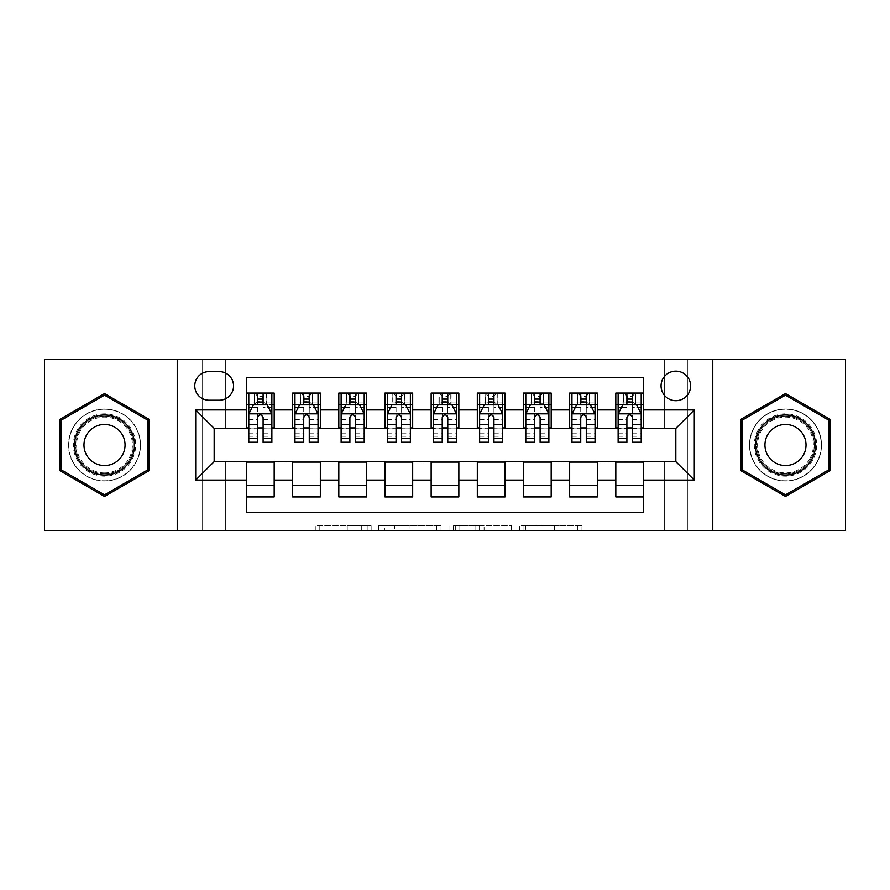 <?xml version="1.0" encoding="UTF-8"?>
<svg xmlns="http://www.w3.org/2000/svg" width="890" height="890" viewBox="0 0 890 890"><rect width="100%" height="100%" fill="white"/><g stroke="black" fill="none" stroke-linecap="round" stroke-linejoin="round"><path stroke-width="0.67" stroke-dasharray="4.45 3.34" d="M371.13 530.407L319.81 530.407L371.13 530.407L371.13 525.79L347.233 525.79L347.233 530.407L347.233 525.79L371.13 525.79L371.13 530.407L371.13 525.79L347.233 525.79L347.233 530.407L347.233 525.79L371.13 525.79L319.81 525.79L371.13 525.79M785.481 408.988A36.012 36.012 0 0 0 749.469 445A36.012 36.012 0 0 0 785.481 481.012A36.012 36.012 0 0 1 749.469 445A36.012 36.012 0 0 1 785.481 408.988A36.012 36.012 0 0 1 821.492 445A36.012 36.012 0 0 1 785.481 481.012A36.012 36.012 0 0 0 821.492 445A36.012 36.012 0 0 0 785.481 408.988M675.833 371.13A14.774 14.774 0 0 0 661.059 385.904A14.774 14.774 0 0 0 675.833 400.678A14.774 14.774 0 0 0 690.607 385.904A14.774 14.774 0 0 0 675.833 371.13M104.519 481.012A36.012 36.012 0 0 1 68.508 445A36.012 36.012 0 0 1 104.519 408.988A36.012 36.012 0 0 1 140.531 445A36.012 36.012 0 0 1 104.519 481.012A36.012 36.012 0 0 1 68.508 445A36.012 36.012 0 0 1 104.519 408.988A36.012 36.012 0 0 1 140.531 445A36.012 36.012 0 0 1 104.519 481.012M577.432 530.407L523.965 530.407L577.432 530.407L577.432 525.79L554.548 525.79L581.971 525.79L581.971 530.407L581.971 525.79L523.965 525.79L581.971 525.79L581.971 530.407L581.971 525.79L577.432 525.79L577.432 530.407M550.02 530.407L525.779 530.407L550.02 530.407L550.02 525.79L554.548 525.79L550.02 525.79L550.02 530.407L550.02 525.79L525.779 525.79L525.779 530.407L525.779 525.79L550.02 525.79L550.02 530.407M519.426 530.407L523.965 530.407L519.426 530.407L519.426 525.79L523.965 525.79L519.426 525.79L519.426 530.407M315.282 530.407L319.81 530.407L315.282 530.407L315.282 525.79L319.81 525.79L315.282 525.79L315.282 530.407M664.296 530.407L687.38 530.407L687.38 359.593L845.5 359.593L845.5 530.407L687.38 530.407L687.38 359.593L664.296 359.593L664.296 428.847L225.704 428.847L225.704 359.593L664.296 359.593L664.296 428.847L225.704 428.847L225.704 359.593L202.62 359.593L202.62 530.407L44.5 530.407L44.5 359.593L202.62 359.593L202.62 530.407L225.704 530.407L225.704 461.154L664.296 461.154L664.296 530.407L225.704 530.407L225.704 461.154L664.296 461.154L664.296 530.407M441.04 530.407L436.501 530.407L441.04 530.407L441.04 525.79L441.04 530.407M383.034 530.407L436.501 530.407L378.495 530.407L383.034 530.407L383.034 525.79L441.04 525.79L378.495 525.79L378.495 530.407L378.495 525.79L383.034 525.79L383.034 530.407M453.5 530.407L511.505 530.407L448.961 530.407L453.5 530.407L453.5 525.79L511.505 525.79L511.505 530.407L511.505 525.79L484.082 525.79L484.082 530.407M615.813 393.057L643.515 393.057L643.515 404.605L615.813 404.605L615.813 393.057M569.656 393.057L597.357 393.057L597.357 404.605L569.656 404.605L569.656 393.057M523.487 393.057L551.188 393.057L551.188 404.605L523.487 404.605L523.487 393.057M477.318 393.057L505.019 393.057L505.019 404.605L477.318 404.605L477.318 393.057M431.149 393.057L458.851 393.057L458.851 404.605L431.149 404.605L431.149 393.057M384.981 393.057L412.682 393.057L412.682 404.605L384.981 404.605L384.981 393.057M338.812 393.057L366.513 393.057L366.513 404.605L338.812 404.605L338.812 393.057M292.643 393.057L320.344 393.057L320.344 404.605L292.643 404.605L292.643 393.057M246.486 496.943L246.486 485.395L274.187 485.395L274.187 496.943L246.486 496.943L246.486 512.406L643.515 512.406L643.515 496.943L615.813 496.943L615.813 485.395L643.515 485.395L643.515 496.943M320.344 496.943L292.643 496.943L292.643 485.395L320.344 485.395L320.344 496.943M366.513 496.943L338.812 496.943L338.812 485.395L366.513 485.395L366.513 496.943M412.682 496.943L384.981 496.943L384.981 485.395L412.682 485.395L412.682 496.943M458.851 496.943L431.149 496.943L431.149 485.395L458.851 485.395L458.851 496.943M505.019 496.943L477.318 496.943L477.318 485.395L505.019 485.395L505.019 496.943M551.188 496.943L523.487 496.943L523.487 485.395L551.188 485.395L551.188 496.943M597.357 496.943L569.656 496.943L569.656 485.395L597.357 485.395L597.357 496.943M615.813 485.395L615.813 462.077L675.833 461.621L675.833 428.379L597.357 428.379L597.357 404.605M597.357 427.923L551.188 428.379L551.188 404.605M551.188 427.923L505.019 428.379L505.019 404.605M505.019 427.923L458.851 428.379L458.851 404.605M458.851 427.923L412.682 428.379L412.682 404.605M412.682 427.923L366.513 428.379L366.513 404.605M366.513 427.923L320.344 428.379L320.344 404.605M246.486 393.057L274.187 393.057L274.187 404.605L246.486 404.605L246.486 377.594L643.515 377.594L643.515 393.057M569.656 485.395L569.656 462.077L615.813 462.077M523.487 485.395L523.487 462.077L569.656 462.077M477.318 485.395L477.318 462.077L523.487 462.077M431.149 485.395L431.149 462.077L477.318 462.077M384.981 485.395L384.981 462.077L431.149 462.077M338.812 485.395L338.812 462.077L384.981 462.077M292.643 485.395L292.643 462.077L338.812 462.077M320.344 427.923L274.187 428.379L274.187 404.605M246.486 485.395L246.486 462.077L292.643 462.077M274.187 427.923L214.167 428.379L214.167 461.621L246.486 462.077M263.106 404.605L257.566 404.605M246.486 427.923L246.486 404.605M248.788 427.923L257.566 427.923M263.106 427.923L271.873 427.923M274.187 485.395L274.187 462.077M294.957 427.923L303.724 427.923M309.264 427.923L318.041 427.923M309.264 404.605L303.724 404.605M292.643 427.923L292.643 404.605M320.344 485.395L320.344 462.077M366.513 485.395L366.513 462.077M338.812 427.923L338.812 404.605M355.433 404.605L349.892 404.605M341.126 427.923L349.892 427.923M355.433 427.923L364.21 427.923M412.682 485.395L412.682 462.077M384.981 427.923L384.981 404.605M401.601 404.605L396.061 404.605M387.295 427.923L396.061 427.923M401.601 427.923L410.379 427.923M458.851 485.395L458.851 462.077M431.149 427.923L431.149 404.605M447.77 404.605L442.23 404.605M433.463 427.923L442.23 427.923M447.77 427.923L456.537 427.923M505.019 485.395L505.019 462.077M477.318 427.923L477.318 404.605M493.939 404.605L488.399 404.605M479.621 427.923L488.399 427.923M493.939 427.923L502.705 427.923M551.188 485.395L551.188 462.077M523.487 427.923L523.487 404.605M540.108 404.605L534.567 404.605M525.79 427.923L534.567 427.923M540.108 427.923L548.874 427.923M597.357 485.395L597.357 462.077M569.656 427.923L569.656 404.605M586.276 404.605L580.736 404.605M571.959 427.923L580.736 427.923M586.276 427.923L595.043 427.923M643.515 485.395L643.515 462.077M615.813 427.923L615.813 404.605M643.515 427.923L643.515 404.605M632.434 404.605L626.894 404.605M618.127 427.923L626.894 427.923M632.434 427.923L641.212 427.923M209.083 371.597A14.307 14.307 0 0 0 194.777 385.904A14.307 14.307 0 0 0 209.083 400.222L219.24 400.222A14.307 14.307 0 0 0 233.558 385.904A14.307 14.307 0 0 0 219.24 371.597L209.083 371.597M177.232 530.407L177.232 359.593M712.768 359.593L712.768 530.407M59.964 470.721L104.519 496.442L149.064 470.721L149.064 419.279L104.519 393.558L59.964 419.279L59.964 470.721M830.036 470.721L830.036 419.279L785.481 393.558L740.936 419.279L740.936 470.721L785.481 496.442L830.036 470.721M388.018 530.407L394.582 530.407L388.018 530.407L388.018 525.79L384.847 525.79L384.847 530.407L384.847 525.79L394.582 525.79L388.018 525.79L388.018 530.407M394.582 530.407L409.089 530.407L394.582 530.407L394.582 525.79L409.089 525.79L409.089 530.407L409.089 525.79L394.582 525.79L394.582 530.407M453.5 525.79L479.554 525.79L479.554 530.407L479.554 525.79L475.026 525.79L479.554 525.79L479.554 530.407L479.554 525.79L484.082 525.79M455.313 525.79L455.313 530.407L455.313 525.79M448.961 525.79L448.961 530.407L448.961 525.79M257.566 393.057L248.788 393.057L248.788 404.605L248.788 399.065L257.566 399.065L257.566 393.057L271.873 393.057L271.873 404.605L271.873 402.002L263.106 402.002M248.788 414.072L248.788 436.234L248.788 414.072L253.405 404.839L267.256 404.839L271.873 414.072L271.873 436.234L271.873 414.072M248.788 442.23L248.788 399.065L271.873 399.065L271.873 402.002M271.873 442.23L271.873 399.065L263.106 399.065L263.106 393.057L263.106 442.23M248.788 404.605L266.099 404.605L266.099 393.057L271.873 393.057M262.639 396.528L262.639 401.145L258.022 401.145L258.022 396.528L262.639 396.528L266.099 393.057L266.099 404.605L266.099 393.057L254.562 393.057L254.562 404.605L254.229 393.057L254.229 404.605M248.788 393.057L254.229 393.057M257.566 399.065L257.566 407.464L248.788 407.464M252.137 407.375L257.566 407.375L257.566 404.839M263.106 404.839L263.106 407.375L268.524 407.375M257.566 442.23L257.566 407.464M257.566 407.375L257.566 417.532C259.402 414.039 261.248 414.039 263.106 417.532L263.106 407.375M262.639 401.145L266.099 404.605L271.873 404.605M258.022 401.145L254.562 404.605M258.022 396.528L254.562 393.057M104.519 413.839A31.161 31.161 0 0 0 73.358 445A31.161 31.161 0 0 0 104.519 476.161A31.161 31.161 0 0 0 135.68 445A31.161 31.161 0 0 0 104.519 413.839M104.519 473.858A28.858 28.858 0 0 1 75.661 445A28.858 28.858 0 0 1 104.519 416.142A28.858 28.858 0 0 0 75.661 445A28.858 28.858 0 0 0 104.519 473.858A28.858 28.858 0 0 0 133.367 445A28.858 28.858 0 0 0 104.519 416.142A28.858 28.858 0 0 1 133.367 445A28.858 28.858 0 0 1 104.519 473.858A28.858 28.858 0 0 0 133.367 445A28.858 28.858 0 0 0 104.519 416.142M104.519 465.548A20.548 20.548 0 0 1 83.972 445A20.548 20.548 0 0 1 104.519 424.452A20.548 20.548 0 0 1 125.056 445A20.548 20.548 0 0 1 104.519 465.548M104.519 409.222A35.778 35.778 0 0 1 140.297 445A35.778 35.778 0 0 1 104.519 480.778A35.778 35.778 0 0 1 68.741 445A35.778 35.778 0 0 1 104.519 409.222A35.778 35.778 0 0 1 140.297 445A35.778 35.778 0 0 1 104.519 480.778A35.778 35.778 0 0 1 68.741 445A35.778 35.778 0 0 1 104.519 409.222M147.684 469.92L104.519 494.84L61.354 469.92L61.354 420.08L104.519 395.16L147.684 420.08L147.684 469.92M758.491 429.414A31.161 31.161 0 0 0 769.906 471.989A31.161 31.161 0 0 0 812.47 460.586A31.161 31.161 0 0 0 801.067 418.011A31.161 31.161 0 0 0 758.491 429.414M810.467 459.429A28.858 28.858 0 0 1 771.052 469.987A28.858 28.858 0 0 1 760.494 430.571A28.858 28.858 0 0 0 771.052 469.987A28.858 28.858 0 0 0 810.467 459.429A28.858 28.858 0 0 0 799.91 420.013A28.858 28.858 0 0 0 760.494 430.571A28.858 28.858 0 0 1 799.91 420.013A28.858 28.858 0 0 1 810.467 459.429A28.858 28.858 0 0 0 799.91 420.013A28.858 28.858 0 0 0 760.494 430.571M803.269 455.268A20.548 20.548 0 0 1 775.212 462.789A20.548 20.548 0 0 1 767.692 434.732A20.548 20.548 0 0 1 795.76 427.211A20.548 20.548 0 0 1 803.269 455.268M754.498 427.111A35.778 35.778 0 0 1 803.37 414.017A35.778 35.778 0 0 1 816.464 462.889A35.778 35.778 0 0 1 767.592 475.983A35.778 35.778 0 0 1 754.498 427.111A35.778 35.778 0 0 1 803.37 414.017A35.778 35.778 0 0 1 816.464 462.889A35.778 35.778 0 0 1 767.592 475.983A35.778 35.778 0 0 1 754.498 427.111M828.646 420.08L828.646 469.92L785.481 494.84L742.316 469.92L742.316 420.08L785.481 395.16L828.646 420.08M303.724 393.057L294.957 393.057L294.957 404.605L294.957 399.065L303.724 399.065L303.724 393.057L318.041 393.057L318.041 404.605L318.041 402.002L309.264 402.002M294.957 414.072L294.957 436.234L294.957 414.072L299.574 404.839L313.425 404.839L318.041 414.072L318.041 436.234L318.041 414.072M294.957 442.23L294.957 399.065L318.041 399.065L318.041 402.002M318.041 442.23L318.041 399.065L309.264 399.065L309.264 393.057M294.957 404.605L312.268 404.605L312.268 393.057L318.041 393.057M312.601 393.057L312.601 404.605L312.268 393.057L300.731 393.057L300.731 404.605L300.397 393.057L300.397 404.605M294.957 393.057L300.397 393.057M303.724 399.065L303.724 407.464L294.957 407.464M318.041 407.464L309.264 407.464L309.264 399.065M298.306 407.375L303.724 407.375L303.724 404.839M309.264 404.839L309.264 407.375L314.693 407.375M303.724 442.23L303.724 407.464M309.264 407.464L309.264 442.23M303.724 407.375L303.724 417.532C305.57 414.039 307.417 414.039 309.264 417.532L309.264 407.375M312.601 404.605L318.041 404.605M304.191 401.145L304.191 396.528L308.808 396.528L308.808 401.145L304.191 401.145L300.731 404.605M312.268 404.605L308.808 401.145M304.191 396.528L300.731 393.057M312.268 393.057L308.808 396.528M349.892 393.057L341.126 393.057L341.126 404.605L341.126 399.065L349.892 399.065L349.892 393.057L364.21 393.057L364.21 404.605L364.21 402.002L355.433 402.002M341.126 414.072L341.126 436.234L341.126 414.072L345.743 404.839L359.593 404.839L364.21 414.072L364.21 436.234L364.21 414.072M341.126 442.23L341.126 399.065L364.21 399.065L364.21 402.002M364.21 442.23L364.21 399.065L355.433 399.065L355.433 393.057M341.126 404.605L358.436 404.605L358.436 393.057L364.21 393.057M358.77 393.057L358.77 404.605L358.436 393.057L346.9 393.057L346.9 404.605L346.566 393.057L346.566 404.605M341.126 393.057L346.566 393.057M349.892 399.065L349.892 407.464L341.126 407.464M364.21 407.464L355.433 407.464L355.433 399.065M344.474 407.375L349.892 407.375L349.892 404.839M355.433 404.839L355.433 407.375L360.862 407.375M349.892 442.23L349.892 407.464M355.433 407.464L355.433 442.23M349.892 407.375L349.892 417.532C351.739 414.039 353.586 414.039 355.433 417.532L355.433 407.375M358.77 404.605L364.21 404.605M350.36 401.145L350.36 396.528L354.976 396.528L354.976 401.145L350.36 401.145L346.9 404.605M358.436 404.605L354.976 401.145M350.36 396.528L346.9 393.057M358.436 393.057L354.976 396.528M396.061 393.057L387.295 393.057L387.295 404.605L387.295 399.065L396.061 399.065L396.061 393.057L410.379 393.057L410.379 404.605L410.379 402.002L401.601 402.002M387.295 414.072L387.295 436.234L387.295 414.072L391.911 404.839L405.762 404.839L410.379 414.072L410.379 436.234L410.379 414.072M387.295 442.23L387.295 399.065L410.379 399.065L410.379 402.002M410.379 442.23L410.379 399.065L401.601 399.065L401.601 393.057M387.295 404.605L404.605 404.605L404.605 393.057L410.379 393.057M404.939 393.057L404.939 404.605L404.605 393.057L393.057 393.057L393.057 404.605L392.724 393.057L392.724 404.605M387.295 393.057L392.724 393.057M396.061 399.065L396.061 407.464L387.295 407.464M410.379 407.464L401.601 407.464L401.601 399.065M390.632 407.375L396.061 407.375L396.061 404.839M401.601 404.839L401.601 407.375L407.03 407.375M396.061 442.23L396.061 407.464M401.601 407.464L401.601 442.23M396.061 407.375L396.061 417.532C397.908 414.039 399.755 414.039 401.601 417.532L401.601 407.375M404.939 404.605L410.379 404.605M396.528 401.145L396.528 396.528L401.145 396.528L401.145 401.145L396.528 401.145L393.057 404.605M404.605 404.605L401.145 401.145M396.528 396.528L393.057 393.057M404.605 393.057L401.145 396.528M442.23 393.057L433.463 393.057L433.463 404.605L433.463 399.065L442.23 399.065L442.23 393.057L456.537 393.057L456.537 404.605L456.537 402.002L447.77 402.002M433.463 414.072L433.463 436.234L433.463 414.072L438.08 404.839L451.92 404.839L456.537 414.072L456.537 436.234L456.537 414.072M433.463 442.23L433.463 399.065L456.537 399.065L456.537 402.002M456.537 442.23L456.537 399.065L447.77 399.065L447.77 393.057M433.463 404.605L450.774 404.605L450.774 393.057L456.537 393.057M451.108 393.057L451.108 404.605L450.774 393.057L439.226 393.057L439.226 404.605L438.892 393.057L438.892 404.605M433.463 393.057L438.892 393.057M442.23 399.065L442.23 407.464L433.463 407.464M456.537 407.464L447.77 407.464L447.77 399.065M436.801 407.375L442.23 407.375L442.23 404.839M447.77 404.839L447.77 407.375L453.199 407.375M442.23 442.23L442.23 407.464M447.77 407.464L447.77 442.23M442.23 407.375L442.23 417.532C444.077 414.039 445.923 414.039 447.77 417.532L447.77 407.375M451.108 404.605L456.537 404.605M442.697 401.145L442.697 396.528L447.303 396.528L447.303 401.145L442.697 401.145L439.226 404.605M450.774 404.605L447.303 401.145M442.697 396.528L439.226 393.057M450.774 393.057L447.303 396.528M488.399 393.057L479.621 393.057L479.621 404.605L479.621 399.065L488.399 399.065L488.399 393.057L502.705 393.057L502.705 404.605L502.705 402.002L493.939 402.002M479.621 414.072L479.621 436.234L479.621 414.072L484.238 404.839L498.089 404.839L502.705 414.072L502.705 436.234L502.705 414.072M479.621 442.23L479.621 399.065L502.705 399.065L502.705 402.002M502.705 442.23L502.705 399.065L493.939 399.065L493.939 393.057M479.621 404.605L496.943 404.605L496.943 393.057L502.705 393.057M497.276 393.057L497.276 404.605L496.943 393.057L485.395 393.057L485.395 404.605L485.061 393.057L485.061 404.605M479.621 393.057L485.061 393.057M488.399 399.065L488.399 407.464L479.621 407.464M502.705 407.464L493.939 407.464L493.939 399.065M482.97 407.375L488.399 407.375L488.399 404.839M493.939 404.839L493.939 407.375L499.368 407.375M488.399 442.23L488.399 407.464M493.939 407.464L493.939 442.23M488.399 407.375L488.399 417.532C490.234 414.039 492.081 414.039 493.939 417.532L493.939 407.375M497.276 404.605L502.705 404.605M488.855 401.145L488.855 396.528L493.472 396.528L493.472 401.145L488.855 401.145L485.395 404.605M496.943 404.605L493.472 401.145M488.855 396.528L485.395 393.057M496.943 393.057L493.472 396.528M534.567 393.057L525.79 393.057L525.79 404.605L525.79 399.065L534.567 399.065L534.567 393.057L548.874 393.057L548.874 404.605L548.874 402.002L540.108 402.002M525.79 414.072L525.79 436.234L525.79 414.072L530.407 404.839L544.257 404.839L548.874 414.072L548.874 436.234L548.874 414.072M525.79 442.23L525.79 399.065L548.874 399.065L548.874 402.002M548.874 442.23L548.874 399.065L540.108 399.065L540.108 393.057M525.79 404.605L543.1 404.605L543.1 393.057L548.874 393.057M543.434 393.057L543.434 404.605L543.1 393.057L531.564 393.057L531.564 404.605L531.23 393.057L531.23 404.605M525.79 393.057L531.23 393.057M534.567 399.065L534.567 407.464L525.79 407.464M548.874 407.464L540.108 407.464L540.108 399.065M529.138 407.375L534.567 407.375L534.567 404.839M540.108 404.839L540.108 407.375L545.526 407.375M534.567 442.23L534.567 407.464M540.108 407.464L540.108 442.23M534.567 407.375L534.567 417.532C536.403 414.039 538.25 414.039 540.108 417.532L540.108 407.375M543.434 404.605L548.874 404.605M535.024 401.145L535.024 396.528L539.64 396.528L539.64 401.145L535.024 401.145L531.564 404.605M543.1 404.605L539.64 401.145M535.024 396.528L531.564 393.057M543.1 393.057L539.64 396.528M580.736 393.057L571.959 393.057L571.959 404.605L571.959 399.065L580.736 399.065L580.736 393.057L595.043 393.057L595.043 404.605L595.043 402.002L586.276 402.002M571.959 414.072L571.959 436.234L571.959 414.072L576.575 404.839L590.426 404.839L595.043 414.072L595.043 436.234L595.043 414.072M571.959 442.23L571.959 399.065L595.043 399.065L595.043 402.002M595.043 442.23L595.043 399.065L586.276 399.065L586.276 393.057M571.959 404.605L589.269 404.605L589.269 393.057L595.043 393.057M589.603 393.057L589.603 404.605L589.269 393.057L577.732 393.057L577.732 404.605L577.399 393.057L577.399 404.605M571.959 393.057L577.399 393.057M580.736 399.065L580.736 407.464L571.959 407.464M595.043 407.464L586.276 407.464L586.276 399.065M575.307 407.375L580.736 407.375L580.736 404.839M586.276 404.839L586.276 407.375L591.694 407.375M580.736 442.23L580.736 407.464M586.276 407.464L586.276 442.23M580.736 407.375L580.736 417.532C582.572 414.039 584.419 414.039 586.276 417.532L586.276 407.375M589.603 404.605L595.043 404.605M581.192 401.145L581.192 396.528L585.809 396.528L585.809 401.145L581.192 401.145L577.732 404.605M589.269 404.605L585.809 401.145M581.192 396.528L577.732 393.057M589.269 393.057L585.809 396.528M626.894 393.057L618.127 393.057L618.127 404.605L618.127 399.065L626.894 399.065L626.894 393.057L641.212 393.057L641.212 404.605L641.212 402.002L632.434 402.002M618.127 414.072L618.127 436.234L618.127 414.072L622.744 404.839L636.595 404.839L641.212 414.072L641.212 436.234L641.212 414.072M618.127 442.23L618.127 399.065L641.212 399.065L641.212 402.002M641.212 442.23L641.212 399.065L632.434 399.065L632.434 393.057M618.127 404.605L635.438 404.605L635.438 393.057L641.212 393.057M635.772 393.057L635.772 404.605L635.438 393.057L623.901 393.057L623.901 404.605L623.567 393.057L623.567 404.605M618.127 393.057L623.567 393.057M626.894 399.065L626.894 407.464L618.127 407.464M641.212 407.464L632.434 407.464L632.434 399.065M621.476 407.375L626.894 407.375L626.894 404.839M632.434 404.839L632.434 407.375L637.863 407.375M626.894 442.23L626.894 407.464M632.434 407.464L632.434 442.23M626.894 407.375L626.894 417.532C628.74 414.039 630.587 414.039 632.434 417.532L632.434 407.375M635.772 404.605L641.212 404.605M627.361 401.145L627.361 396.528L631.978 396.528L631.978 401.145L627.361 401.145L623.901 404.605M635.438 404.605L631.978 401.145M627.361 396.528L623.901 393.057M635.438 393.057L631.978 396.528M367.959 525.79L367.959 530.407L367.959 525.79M361.729 525.79L361.729 530.407L361.729 525.79M319.81 525.79L319.81 530.407L319.81 525.79M436.501 525.79L436.501 530.407L436.501 525.79M506.966 525.79L506.966 530.407L506.966 525.79M475.026 525.79L475.026 530.407L475.026 525.79M459.841 525.79L459.841 530.407L459.841 525.79M554.548 525.79L554.548 530.407L554.548 525.79M523.965 525.79L523.965 530.407L523.965 525.79M248.9 413.839L271.762 413.839M271.873 407.464L263.106 407.464M248.788 433.107L257.566 433.107M263.106 433.107L271.873 433.107M248.788 419.401L257.566 419.401M263.106 419.401L271.873 419.401M257.566 402.002L248.788 402.002M266.433 393.057L266.433 404.605M104.519 472.913A27.913 27.913 0 0 1 76.607 445A27.913 27.913 0 0 1 104.519 417.087A27.913 27.913 0 0 1 132.421 445A27.913 27.913 0 0 1 104.519 472.913M809.655 458.951A27.913 27.913 0 0 1 771.53 469.164A27.913 27.913 0 0 1 761.317 431.049A27.913 27.913 0 0 1 799.431 420.837A27.913 27.913 0 0 1 809.655 458.951M295.068 413.839L317.93 413.839M294.957 433.107L303.724 433.107M309.264 433.107L318.041 433.107M294.957 419.401L303.724 419.401M309.264 419.401L318.041 419.401M303.724 402.002L294.957 402.002M341.237 413.839L364.088 413.839M341.126 433.107L349.892 433.107M355.433 433.107L364.21 433.107M341.126 419.401L349.892 419.401M355.433 419.401L364.21 419.401M349.892 402.002L341.126 402.002M387.406 413.839L410.257 413.839M387.295 433.107L396.061 433.107M401.601 433.107L410.379 433.107M387.295 419.401L396.061 419.401M401.601 419.401L410.379 419.401M396.061 402.002L387.295 402.002M433.575 413.839L456.425 413.839M433.463 433.107L442.23 433.107M447.77 433.107L456.537 433.107M433.463 419.401L442.23 419.401M447.77 419.401L456.537 419.401M442.23 402.002L433.463 402.002M479.743 413.839L502.594 413.839M479.621 433.107L488.399 433.107M493.939 433.107L502.705 433.107M479.621 419.401L488.399 419.401M493.939 419.401L502.705 419.401M488.399 402.002L479.621 402.002M525.912 413.839L548.763 413.839M525.79 433.107L534.567 433.107M540.108 433.107L548.874 433.107M525.79 419.401L534.567 419.401M540.108 419.401L548.874 419.401M534.567 402.002L525.79 402.002M572.07 413.839L594.932 413.839M571.959 433.107L580.736 433.107M586.276 433.107L595.043 433.107M571.959 419.401L580.736 419.401M586.276 419.401L595.043 419.401M580.736 402.002L571.959 402.002M618.239 413.839L641.1 413.839M618.127 433.107L626.894 433.107M632.434 433.107L641.212 433.107M618.127 419.401L626.894 419.401M632.434 419.401L641.212 419.401M626.894 402.002L618.127 402.002M248.788 436.234L257.566 436.234M263.106 436.234L271.873 436.234M294.957 436.234L303.724 436.234M309.264 436.234L318.041 436.234M341.126 436.234L349.892 436.234M355.433 436.234L364.21 436.234M387.295 436.234L396.061 436.234M401.601 436.234L410.379 436.234M433.463 436.234L442.23 436.234M447.77 436.234L456.537 436.234M479.621 436.234L488.399 436.234M493.939 436.234L502.705 436.234M525.79 436.234L534.567 436.234M540.108 436.234L548.874 436.234M571.959 436.234L580.736 436.234M586.276 436.234L595.043 436.234M618.127 436.234L626.894 436.234M632.434 436.234L641.212 436.234"/><path stroke-width="1.33" d="M675.833 371.13A14.774 14.774 0 0 0 661.059 385.904A14.774 14.774 0 0 0 675.833 400.678A14.774 14.774 0 0 0 690.607 385.904A14.774 14.774 0 0 0 675.833 371.13M712.768 530.407L845.5 530.407L845.5 359.593L712.768 359.593L712.768 530.407L177.232 530.407L177.232 359.593L44.5 359.593L44.5 530.407L177.232 530.407M643.515 393.057L615.813 393.057L615.813 409.912L597.357 409.912L597.357 428.379L615.813 428.379L615.813 409.912M597.357 409.912L597.357 393.057L569.656 393.057L569.656 409.912L551.188 409.912L551.188 428.379L569.656 428.379L569.656 409.912M551.188 409.912L551.188 393.057L523.487 393.057L523.487 409.912L505.019 409.912L505.019 428.379L523.487 428.379L523.487 409.912M505.019 409.912L505.019 393.057L477.318 393.057L477.318 409.912L458.851 409.912L458.851 428.379L477.318 428.379L477.318 409.912M458.851 409.912L458.851 393.057L431.149 393.057L431.149 409.912L412.682 409.912L412.682 428.379L431.149 428.379L431.149 409.912M412.682 409.912L412.682 393.057L384.981 393.057L384.981 409.912L366.513 409.912L366.513 428.379L384.981 428.379L384.981 409.912M366.513 409.912L366.513 393.057L338.812 393.057L338.812 409.912L320.344 409.912L320.344 428.379L338.812 428.379L338.812 409.912M320.344 409.912L320.344 393.057L292.643 393.057L292.643 428.379L274.187 428.379L274.187 393.057L246.486 393.057M246.486 496.943L274.187 496.943L274.187 461.621L292.643 461.621L292.643 496.943L320.344 496.943L320.344 461.621L338.812 461.621L338.812 480.088L320.344 480.088M338.812 480.088L338.812 496.943L366.513 496.943L366.513 461.621L384.981 461.621L384.981 480.088L366.513 480.088M384.981 480.088L384.981 496.943L412.682 496.943L412.682 461.621L431.149 461.621L431.149 480.088L412.682 480.088M431.149 480.088L431.149 496.943L458.851 496.943L458.851 461.621L477.318 461.621L477.318 480.088L458.851 480.088M477.318 480.088L477.318 496.943L505.019 496.943L505.019 461.621L523.487 461.621L523.487 480.088L505.019 480.088M523.487 480.088L523.487 496.943L551.188 496.943L551.188 461.621L569.656 461.621L569.656 480.088L551.188 480.088M569.656 480.088L569.656 496.943L597.357 496.943L597.357 461.621L615.813 461.621L615.813 480.088L597.357 480.088M209.083 400.222L219.24 400.222A14.307 14.307 0 0 0 233.558 385.904A14.307 14.307 0 0 0 219.24 371.597L209.083 371.597A14.307 14.307 0 0 0 194.777 385.904A14.307 14.307 0 0 0 209.083 400.222M712.768 359.593L177.232 359.593M643.515 409.912L643.515 377.594L246.486 377.594L246.486 428.379L214.167 428.379L214.167 461.621L246.486 461.621L246.486 512.406L643.515 512.406L643.515 461.621L675.833 461.621L675.833 428.379L643.515 428.379L643.515 409.912L694.3 409.912L694.3 480.088L643.515 480.088M246.486 480.088L195.7 480.088L195.7 409.912L246.486 409.912M615.813 480.088L615.813 496.943L643.515 496.943M246.486 404.605L248.788 404.605M257.566 404.605L263.106 404.605M271.873 404.605L274.187 404.605M246.486 427.923L248.788 427.923M257.566 427.923L263.106 427.923M271.873 427.923L274.187 427.923M246.486 462.077L274.187 462.077M246.486 485.395L274.187 485.395M292.643 427.923L294.957 427.923M303.724 427.923L309.264 427.923M318.041 427.923L320.344 427.923M292.643 404.605L294.957 404.605M303.724 404.605L309.264 404.605M318.041 404.605L320.344 404.605M292.643 462.077L320.344 462.077M292.643 485.395L320.344 485.395M338.812 462.077L366.513 462.077M338.812 485.395L366.513 485.395M338.812 404.605L341.126 404.605M349.892 404.605L355.433 404.605M364.21 404.605L366.513 404.605M338.812 427.923L341.126 427.923M349.892 427.923L355.433 427.923M364.21 427.923L366.513 427.923M384.981 462.077L412.682 462.077M384.981 485.395L412.682 485.395M384.981 404.605L387.295 404.605M396.061 404.605L401.601 404.605M410.379 404.605L412.682 404.605M384.981 427.923L387.295 427.923M396.061 427.923L401.601 427.923M410.379 427.923L412.682 427.923M431.149 462.077L458.851 462.077M431.149 485.395L458.851 485.395M431.149 404.605L433.463 404.605M442.23 404.605L447.77 404.605M456.537 404.605L458.851 404.605M431.149 427.923L433.463 427.923M442.23 427.923L447.77 427.923M456.537 427.923L458.851 427.923M477.318 462.077L505.019 462.077M477.318 485.395L505.019 485.395M477.318 404.605L479.621 404.605M488.399 404.605L493.939 404.605M502.705 404.605L505.019 404.605M477.318 427.923L479.621 427.923M488.399 427.923L493.939 427.923M502.705 427.923L505.019 427.923M523.487 462.077L551.188 462.077M523.487 485.395L551.188 485.395M523.487 404.605L525.79 404.605M534.567 404.605L540.108 404.605M548.874 404.605L551.188 404.605M523.487 427.923L525.79 427.923M534.567 427.923L540.108 427.923M548.874 427.923L551.188 427.923M569.656 462.077L597.357 462.077M569.656 485.395L597.357 485.395M569.656 404.605L571.959 404.605M580.736 404.605L586.276 404.605M595.043 404.605L597.357 404.605M569.656 427.923L571.959 427.923M580.736 427.923L586.276 427.923M595.043 427.923L597.357 427.923M615.813 462.077L643.515 462.077M615.813 485.395L643.515 485.395M615.813 404.605L618.127 404.605M626.894 404.605L632.434 404.605M641.212 404.605L643.515 404.605M615.813 427.923L618.127 427.923M626.894 427.923L632.434 427.923M641.212 427.923L643.515 427.923M214.167 428.379L195.7 409.912M214.167 461.621L195.7 480.088M694.3 409.912L675.833 428.379M694.3 480.088L675.833 461.621M104.519 496.442L149.064 470.721L149.064 419.279L104.519 393.558L59.964 419.279L59.964 470.721L104.519 496.442M830.036 419.279L785.481 393.558L740.936 419.279L740.936 470.721L785.481 496.442L830.036 470.721L830.036 419.279M263.106 399.065L257.566 399.065M271.873 438.47L263.106 438.47L263.106 442.23L271.873 442.23L271.873 414.072L267.256 404.839L253.405 404.839L248.788 414.072L248.788 442.23L257.566 442.23L257.566 438.47L248.788 438.47M248.788 414.072L248.788 393.057M271.873 414.072L271.873 393.057M257.566 404.839L257.566 393.057M263.106 393.057L263.106 404.839M263.106 438.47L263.106 417.532C261.26 413.972 259.413 413.972 257.566 417.532L257.566 438.47M104.519 414.996A30.004 30.004 0 0 0 74.504 445A30.004 30.004 0 0 0 104.519 475.004A30.004 30.004 0 0 0 134.524 445A30.004 30.004 0 0 0 104.519 414.996M104.519 424.452A20.548 20.548 0 0 0 83.972 445A20.548 20.548 0 0 0 104.519 465.548A20.548 20.548 0 0 0 125.056 445A20.548 20.548 0 0 0 104.519 424.452M147.684 469.92L104.519 494.84L61.354 469.92L61.354 420.08L104.519 395.16L147.684 420.08L147.684 469.92M759.493 429.992A30.004 30.004 0 0 0 770.473 470.988A30.004 30.004 0 0 0 811.469 460.008A30.004 30.004 0 0 0 800.488 419.012A30.004 30.004 0 0 0 759.493 429.992M767.692 434.732A20.548 20.548 0 0 0 775.212 462.789A20.548 20.548 0 0 0 803.269 455.268A20.548 20.548 0 0 0 795.76 427.211A20.548 20.548 0 0 0 767.692 434.732M828.646 420.08L828.646 469.92L785.481 494.84L742.316 469.92L742.316 420.08L785.481 395.16L828.646 420.08M309.264 399.065L303.724 399.065M318.041 438.47L309.264 438.47L309.264 442.23L318.041 442.23L318.041 414.072L313.425 404.839L299.574 404.839L294.957 414.072L294.957 442.23L303.724 442.23L303.724 438.47L294.957 438.47M294.957 414.072L294.957 393.057M318.041 414.072L318.041 393.057M303.724 404.839L303.724 393.057M309.264 393.057L309.264 404.839M309.264 438.47L309.264 417.532C307.428 413.972 305.582 413.972 303.724 417.532L303.724 438.47M355.433 399.065L349.892 399.065M364.21 438.47L355.433 438.47L355.433 442.23L364.21 442.23L364.21 414.072L359.593 404.839L345.743 404.839L341.126 414.072L341.126 442.23L349.892 442.23L349.892 438.47L341.126 438.47M341.126 414.072L341.126 393.057M364.21 414.072L364.21 393.057M349.892 404.839L349.892 393.057M355.433 393.057L355.433 404.839M355.433 438.47L355.433 417.532C353.597 413.972 351.75 413.972 349.892 417.532L349.892 438.47M401.601 399.065L396.061 399.065M410.379 438.47L401.601 438.47L401.601 442.23L410.379 442.23L410.379 414.072L405.762 404.839L391.911 404.839L387.295 414.072L387.295 442.23L396.061 442.23L396.061 438.47L387.295 438.47M387.295 414.072L387.295 393.057M410.379 414.072L410.379 393.057M396.061 404.839L396.061 393.057M401.601 393.057L401.601 404.839M401.601 438.47L401.601 417.532C399.755 413.972 397.908 413.972 396.061 417.532L396.061 438.47M447.77 399.065L442.23 399.065M456.537 438.47L447.77 438.47L447.77 442.23L456.537 442.23L456.537 414.072L451.92 404.839L438.08 404.839L433.463 414.072L433.463 442.23L442.23 442.23L442.23 438.47L433.463 438.47M433.463 414.072L433.463 393.057M456.537 414.072L456.537 393.057M442.23 404.839L442.23 393.057M447.77 393.057L447.77 404.839M447.77 438.47L447.77 417.532C445.923 413.972 444.077 413.972 442.23 417.532L442.23 438.47M493.939 399.065L488.399 399.065M502.705 438.47L493.939 438.47L493.939 442.23L502.705 442.23L502.705 414.072L498.089 404.839L484.238 404.839L479.621 414.072L479.621 442.23L488.399 442.23L488.399 438.47L479.621 438.47M479.621 414.072L479.621 393.057M502.705 414.072L502.705 393.057M488.399 404.839L488.399 393.057M493.939 393.057L493.939 404.839M493.939 438.47L493.939 417.532C492.092 413.972 490.245 413.972 488.399 417.532L488.399 438.47M540.108 399.065L534.567 399.065M548.874 438.47L540.108 438.47L540.108 442.23L548.874 442.23L548.874 414.072L544.257 404.839L530.407 404.839L525.79 414.072L525.79 442.23L534.567 442.23L534.567 438.47L525.79 438.47M525.79 414.072L525.79 393.057M548.874 414.072L548.874 393.057M534.567 404.839L534.567 393.057M540.108 393.057L540.108 404.839M540.108 438.47L540.108 417.532C538.261 413.972 536.414 413.972 534.567 417.532L534.567 438.47M586.276 399.065L580.736 399.065M595.043 438.47L586.276 438.47L586.276 442.23L595.043 442.23L595.043 414.072L590.426 404.839L576.575 404.839L571.959 414.072L571.959 442.23L580.736 442.23L580.736 438.47L571.959 438.47M571.959 414.072L571.959 393.057M595.043 414.072L595.043 393.057M580.736 404.839L580.736 393.057M586.276 393.057L586.276 404.839M586.276 438.47L586.276 417.532C584.43 413.972 582.583 413.972 580.736 417.532L580.736 438.47M632.434 399.065L626.894 399.065M641.212 438.47L632.434 438.47L632.434 442.23L641.212 442.23L641.212 414.072L636.595 404.839L622.744 404.839L618.127 414.072L618.127 442.23L626.894 442.23L626.894 438.47L618.127 438.47M618.127 414.072L618.127 393.057M641.212 414.072L641.212 393.057M626.894 404.839L626.894 393.057M632.434 393.057L632.434 404.839M632.434 438.47L632.434 417.532C630.598 413.972 628.752 413.972 626.894 417.532L626.894 438.47M292.643 480.088L274.187 480.088M292.643 409.912L274.187 409.912M271.762 413.839L248.9 413.839M248.788 407.375L252.137 407.375M268.524 407.375L271.873 407.375M257.566 424.764L248.788 424.764M271.873 424.764L263.106 424.764M263.106 402.002L257.566 402.002M317.93 413.839L295.068 413.839M294.957 407.375L298.306 407.375M314.693 407.375L318.041 407.375M303.724 424.764L294.957 424.764M318.041 424.764L309.264 424.764M309.264 402.002L303.724 402.002M364.088 413.839L341.237 413.839M341.126 407.375L344.474 407.375M360.862 407.375L364.21 407.375M349.892 424.764L341.126 424.764M364.21 424.764L355.433 424.764M355.433 402.002L349.892 402.002M410.257 413.839L387.406 413.839M387.295 407.375L390.632 407.375M407.03 407.375L410.379 407.375M396.061 424.764L387.295 424.764M410.379 424.764L401.601 424.764M401.601 402.002L396.061 402.002M456.425 413.839L433.575 413.839M433.463 407.375L436.801 407.375M453.199 407.375L456.537 407.375M442.23 424.764L433.463 424.764M456.537 424.764L447.77 424.764M447.77 402.002L442.23 402.002M502.594 413.839L479.743 413.839M479.621 407.375L482.97 407.375M499.368 407.375L502.705 407.375M488.399 424.764L479.621 424.764M502.705 424.764L493.939 424.764M493.939 402.002L488.399 402.002M548.763 413.839L525.912 413.839M525.79 407.375L529.138 407.375M545.526 407.375L548.874 407.375M534.567 424.764L525.79 424.764M548.874 424.764L540.108 424.764M540.108 402.002L534.567 402.002M594.932 413.839L572.07 413.839M571.959 407.375L575.307 407.375M591.694 407.375L595.043 407.375M580.736 424.764L571.959 424.764M595.043 424.764L586.276 424.764M586.276 402.002L580.736 402.002M641.1 413.839L618.239 413.839M618.127 407.375L621.476 407.375M637.863 407.375L641.212 407.375M626.894 424.764L618.127 424.764M641.212 424.764L632.434 424.764M632.434 402.002L626.894 402.002"/></g></svg>
